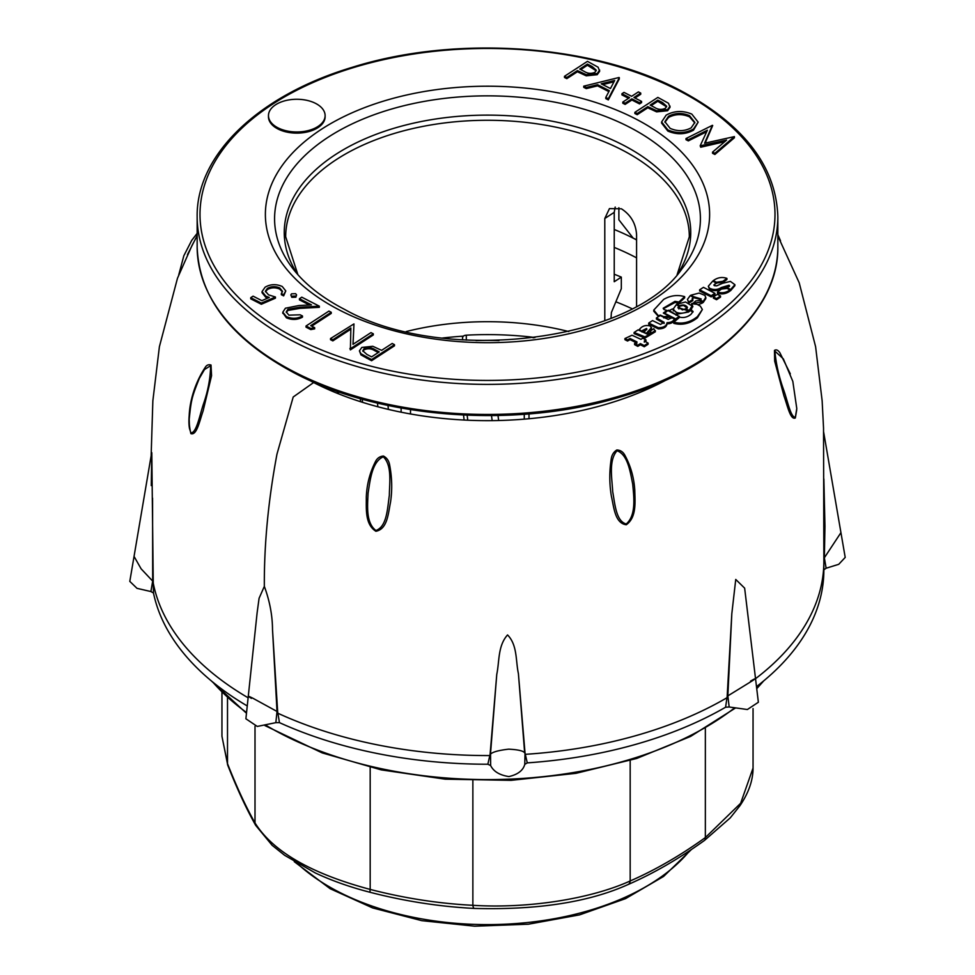 <?xml version="1.0" encoding="UTF-8"?>
<svg xmlns="http://www.w3.org/2000/svg" width="975" height="975" viewBox="0 0 975 975"><rect width="100%" height="100%" fill="white"/><g stroke="black" fill="none" stroke-linecap="round" stroke-linejoin="round"><path stroke-width="1.46" d="M221.947 692.433L221.947 736.271L227.504 763.657C236.669 786.947 245.846 806.703 255.011 822.937C272.854 851.492 311.244 873.661 370.183 889.419C404.406 898.255 438.628 903.545 472.863 905.312C527.658 908.737 590.241 899.096 630.179 880.973C655.237 870.041 680.294 855.575 705.352 837.574L740.634 803.29L753.053 768.044C753.041 780.268 748.678 792.821 739.94 805.716L730.226 817.903L704.462 840.438A7.081 3.571 -125.6 0 0 705.352 837.574L705.352 728.386M666.595 379.787A262.007 151.271 180 0 1 313.633 382.541L313.633 382.541A262.007 151.271 180 0 1 308.405 379.787M257.059 613.238L259.082 598.284L264.335 586.365C264.103 544.416 268.308 500.333 276.973 454.118L293.207 396.996L313.633 382.541M151.259 485.599L151.808 452.741L153.233 581.697L141.119 568.827L134.05 556.396L129.797 581.38L137.024 588.352L150.893 591.545L153.489 592.995A336.363 194.196 0 0 0 247.248 705.949M153.489 592.995L153.233 581.697M205.055 367.673C206.456 365.125 208.443 364.248 211.014 365.028L211.563 375.692L203.068 411.072C199.717 420.457 196.84 435.74 190.905 433.643C185.079 410.219 194.634 383.199 205.055 367.673M618.881 207.736L618.881 219.814L633.177 238.156A219.521 126.738 0 0 0 614.238 229.491M636.578 257.863A219.521 126.738 0 0 0 633.177 256.084A219.521 126.738 0 0 0 614.238 247.418M615.847 301.811A229.442 132.466 180 0 1 631.873 308.648M636.578 239.935A219.521 126.738 -0 0 0 633.177 238.156L636.578 239.728M190.905 432.851L189.54 428.707L189.187 419.408C191.185 400.03 191.624 397.556 199.327 378.385L204.494 369.525L210.624 365.698C210.393 378.227 208.016 390.975 203.483 403.942C199.643 415.411 196.462 433.107 190.905 432.851A2.827 2.096 141 0 1 190.905 433.643M197.157 235.572L187.444 254.658M518.408 673.64L524.66 752.907C523.465 750.884 518.127 749.641 508.67 749.166C498.81 750.299 492.753 751.944 490.486 754.114L496.763 674.383C499.517 661.391 497.713 645.901 507.548 634.932C517.542 645.072 515.617 660.855 518.408 673.64L525.025 753.029L527.268 762.877L524.769 764.376C523.112 770.457 517.835 774.528 508.913 776.575C499.639 775.162 493.545 771.493 490.644 765.546L487.853 764.229A336.363 194.196 0 0 1 279.447 722.633L277.668 711.823L272.512 629.618L277.022 711.457L252.525 698.039C247.443 695.602 247.089 695.711 251.452 698.368M272.512 629.618C272.439 615.396 269.709 600.978 264.335 586.365M277.668 711.823L277.022 711.457L275.84 722.658L257.278 726.436L245.895 718.782L257.071 613.238M152.563 498.103L152.685 581.051L150.893 591.545M496.763 674.383L490.108 754.236L487.853 764.229M750.531 681.111C755.747 678.137 756.381 678.015 752.408 680.757L727.85 695.882L729.178 706.997L747.374 709.52L758.367 702.244L744.644 588.144L735.747 579.442L731.811 613.75L727.179 696.284L725.595 707.216A336.363 194.196 0 0 1 527.268 762.877M375.887 531.265C387.599 529.145 388.269 513.008 390.512 502.283C392.352 490.059 392.06 477.653 389.647 465.075C388.976 460.895 386.917 457.884 383.455 456.032C379.677 456.361 376.935 458.384 375.229 462.065C369.757 472.985 366.771 484.709 366.295 497.226C366.429 508.438 364.772 524.355 375.887 531.265A2.827 0.792 101.8 0 0 375.887 530.473C365.722 522.832 367.526 505.489 368.099 493.094C370.134 480.651 371.792 461.699 383.309 456.824C392.267 465.38 389.452 483.137 389.342 495.337C387.477 508.17 386.965 526.756 375.887 530.473M626.255 524.769C636.894 517.311 634.957 501.467 634.786 490.254C634.006 477.774 630.764 466.221 625.048 455.593C623.257 451.998 620.527 450.121 616.846 449.975C613.555 452.01 611.666 455.13 611.167 459.347C609.265 472.022 609.363 484.429 611.447 496.567C613.909 507.158 614.884 523.246 626.255 524.769A2.827 0.975 74.9 0 1 626.255 523.977C615.956 521.235 614.933 503.709 612.702 491.705C612.093 478.932 608.412 460.456 617.029 450.767C627.937 454.569 630.313 472.436 632.702 484.087C633.896 497.079 636.358 515.202 626.255 523.977M790.323 373.852L779.878 352.767C778.013 350.049 776.21 349.269 774.467 350.415L774.662 361.103L783.997 396.021C787.337 405.222 790.384 420.347 795.344 417.97A2.827 2.169 32.1 0 1 795.344 417.178C790.859 417.885 787.568 401.042 783.778 390.244C779.037 377.13 776.063 364.077 774.869 351.073L783.352 358.873L792.821 381.383L796.782 408.537L795.344 417.178M756.49 686.644A336.363 194.196 0 0 0 823.863 570.034A336.363 194.196 0 0 0 823.863 569.827L826.142 568.218L838.732 564.318L845.203 557.42L840.938 532.63L823.863 558.529M796.721 409.817L795.344 417.97M525.025 753.029L524.769 764.376M731.811 613.75L727.85 695.882L727.179 696.284M826.142 568.218L824.362 557.846L824.96 526.195L823.863 478.944M823.643 432.059L840.938 532.63M729.178 706.997L725.595 707.216M279.447 722.633L275.84 722.658M490.547 754.15L490.644 765.546M614.238 274.243A226.602 130.833 0 0 1 621.319 277.119L621.319 288.685L611.398 312.487L611.008 318.277M277.997 127.847A28.324 16.356 0 0 0 308.405 130.528A28.324 16.356 0 0 0 325.114 115.611A28.324 16.356 0 0 0 315.583 103.387A28.324 16.356 0 0 0 285.175 100.705A28.324 16.356 0 0 0 268.466 115.611A28.324 16.356 0 0 0 277.997 127.847M268.466 115.611L268.466 116.768A28.324 16.356 0 0 0 277.997 129.005A28.324 16.356 0 0 0 308.405 131.686A28.324 16.356 0 0 0 325.114 116.768L325.114 115.611M636.578 306.113L636.578 234.768C635.883 223.592 630.825 214.927 621.428 208.796L609.448 208.601L604.793 218.498L604.793 320.702M568.791 331.561A201.825 116.525 0 0 0 406.209 331.561M338.423 393.766L338.423 391.852L336.607 393.035M621.319 277.119L614.238 281.726L614.238 212.343L615.188 207.078M634.871 112.344L634.871 113.502L637.199 114.697L647.802 107.798L656.614 111.869L667.619 110.723L670.044 107.274L668.472 103.24L657.845 97.403L634.871 112.344L637.199 113.539L647.802 106.641L656.614 110.723L667.619 109.566L670.044 106.129M564.488 76.306L564.488 77.464L566.816 78.646L577.419 71.748L586.243 75.831L597.236 74.685L599.662 71.236L598.089 67.202L587.462 61.352L564.488 76.306L566.816 77.488L577.419 70.59L586.243 74.673L597.236 73.527L599.662 70.078M359.409 350.866L360.982 354.9L371.585 360.726L394.485 345.82L394.485 344.663L392.169 343.48L381.603 350.354L372.803 346.283L361.835 347.429L359.409 350.866L360.982 353.742L371.585 359.568L394.485 344.663M353.962 323.907L330.525 338.544L332.841 339.739L350.866 328.002L350.391 349.879L373.303 334.961L373.303 333.816L370.975 332.621L352.987 344.333L353.962 323.907L353.048 344.297M330.525 338.544L330.525 339.702L332.841 340.884L350.817 329.197M331.244 312.28L328.928 311.086L306.028 326.003L306.028 327.149L310.793 329.599L314.657 328.843L314.657 327.685L310.684 325.662L331.244 312.28L331.244 313.426L311.683 326.162M286.321 312.439L287.93 310.44L299.837 308.368L319.325 307.332L319.325 306.174L301.787 297.18L299.435 298.716L299.435 299.873L309.404 304.98M282.835 312.792L286.418 317.801C292.049 320.166 297.399 319.946 302.482 317.143L302.482 315.985L300.154 314.803L288.88 315.169L286.248 311.854L287.93 309.282L299.837 307.21L299.837 308.368M295.864 297.192L296.583 294.925L295.62 293.682L291.562 293.828L290.83 294.925L291.805 297.326L295.864 297.192L296.583 294.925M290.83 294.925L291.805 297.326M267.394 288.381C271.294 286.248 275.413 286.102 279.752 287.954L282.506 291.342L281.336 293.548L283.652 294.73L285.785 290.94L282.238 286.492C276.254 283.871 270.562 284.091 265.163 287.137L262.056 291.549L265.797 296.168L269.283 297.436L261.861 300.653L253.073 296.156L250.733 297.68L250.733 298.837L261.324 304.261L275.425 298.167L275.425 297.009L268.564 294.864L265.395 291.196L267.394 288.381L267.394 289.538C271.294 287.406 275.413 287.259 279.752 289.112L282.421 291.903M262.056 291.549L262.056 292.707L265.797 297.326L267.711 298.118M281.336 293.548L281.336 294.706L283.652 295.888L285.785 290.94M265.468 291.793L267.394 289.538M605.792 97.451L605.792 98.609L608.315 99.901L619.332 78.829L619.003 77.5L583.745 86.166L586.28 87.47L597.577 84.691L609.326 90.699L605.792 97.451L608.315 98.743L619.332 77.671M583.745 86.166L583.745 87.323L586.28 88.615L597.577 85.849L608.839 91.613M634.957 98.012L640.733 94.246L640.733 93.088L638.406 91.894L631.642 96.306L624 92.393L621.94 93.734L621.94 94.892L628.582 98.292M621.94 93.734L629.57 97.646L622.806 102.058L622.806 103.216L625.121 104.398L631.898 99.998L639.539 103.911L641.599 102.57L641.599 101.412L633.957 97.5L640.733 93.088M661.611 121.948L661.611 123.106L667.851 131.077C676.833 134.891 685.388 134.587 693.505 130.162L698.161 122.131L691.799 114.099C682.793 110.358 674.249 110.699 666.169 115.135L661.611 121.948L667.851 129.919C676.833 133.746 685.388 133.441 693.505 129.005L698.161 122.131M685.998 138.535L688.338 139.73L707.375 130.211L700.196 145.799L726.594 140.095L712.542 152.124L714.882 153.319L734.407 136.61L704.559 143.24L712.384 125.336L685.998 138.535L685.998 139.693L688.338 140.887L706.68 131.722M705.157 143.106L712.713 125.507M712.542 152.124L712.542 153.282L714.882 154.477L734.407 137.768L734.407 136.61M700.196 145.799L700.72 147.225L724.742 141.68M691.519 303.725L692.835 306.321L690.922 309.721L693.067 311.488L691.068 314.242C687.619 317.094 683.853 318.069 679.782 317.18L673.774 322.189L673.774 323.347C682.171 325.504 690.056 323.651 697.43 317.777L702.366 309.514L700.342 306.101L697.052 304.334L691.519 303.725L691.519 304.688M690.922 309.721L690.922 310.879L692.945 312.097M691.848 305.212L692.774 306.906M729.922 290.306L730.616 290.66L734.931 285.614M708.301 286.248L709.507 288.21C713.651 290.148 717.6 289.916 721.354 287.515L729.032 285.224L727.594 287.966L730.616 289.502L734.931 284.688L730.421 281.409L722.621 283.274L716.686 285.846L714.468 285.687L715.699 282.665L712.688 281.129L708.301 286.248L709.507 289.368C713.651 291.306 717.6 291.074 721.354 288.673L729.312 286.565M714.102 285.443L715.699 282.665M717.49 293.195C721.853 294.596 725.997 293.914 729.922 291.111L729.922 289.953L727.07 288.405L721.427 289.075L717.49 292.037L717.49 293.195M716.54 299.727L720.513 297.131L720.513 295.986L717.32 294.353L713.347 296.936L713.347 298.094L716.54 299.727L716.54 298.569L720.513 295.986M644.292 342.128L645.974 341.043L645.974 339.885L642.696 338.203L640.941 339.349L632.019 335.229L624.938 338.532L624.938 339.69L627.522 341.018L630.082 339.653L636.967 343.09M624.938 338.532L627.522 339.861L630.082 338.496L636.967 341.933L634.591 343.48L634.591 344.638L637.796 346.369L640.404 344.76L644.28 346.747L648.107 344.26L648.107 343.102L644.292 340.982L645.974 339.885M702.353 302.335L703.194 302.494L705.863 298.496L705.035 295.437L699.148 293.048L690.885 295.218L690.885 295.925M693.03 297.546L701.025 299.496M698.015 304.834L702.353 303.042L702.353 301.884L699.599 300.471L695.809 300.934L692.311 303.968M688.35 311.354L689.13 311.647L690.922 309.977M691.568 309.075L692.079 307.125M686.473 307.247L687.265 308.088M677.662 314.023L688.35 312.061L688.35 310.903L677.954 307.442L678.953 306.089L678.953 307.137M678.953 306.089L676.284 304.724L673.237 309.002L673.372 310.94M678.1 308.039L678.917 307.259M656.431 317.935L664.158 322.335L660.453 324.443L652.543 320.568L648.716 323.054L648.716 324.212L658.344 328.88C663.622 328.831 666.522 327.149 667.046 323.822C670.788 323.773 673.25 322.542 674.408 320.129L674.408 318.971L671.994 317.728L668.18 319.422L660.27 315.547L656.431 317.935L656.431 319.093L664.158 323.493M650.825 331.61L650.435 330.964C650.971 332.633 649.764 333.621 646.827 333.913L638.077 329.879L634.103 332.475L634.103 333.621L645.011 338.057L655.383 331.744L653.786 328.685L650.435 330.964L650.605 332.243M711.177 296.9L714.931 294.45L714.931 293.304L703.45 287.332L699.636 289.819L699.636 290.977L711.177 296.9L711.177 295.742L714.931 293.304M674.408 319.41L675.626 320.032L679.197 317.411M669.142 316.717L671.763 318.057M678.892 307.564L682.451 309.928L685.912 308.673L686.51 307.539L683.536 305.407L679.782 306.15L678.905 308.978M686.034 309.709L686.51 307.539M676.016 315.169L677.662 314.498L677.662 313.341L672.397 308.953L668.606 310.891M646.888 333.925L651.544 328.758L650.508 326.113C645.84 324.712 642.123 325.857 639.356 329.55L639.356 330.22M641.928 331.939L646.608 329.721M715.699 283.006L722.902 282.445L726.923 279.533L726.923 278.375C722.134 276.717 717.588 277.473 713.286 280.629L713.286 281.434M663.731 317.85L669.142 317.338L669.142 316.18L663.353 313.036L666.912 310.416L666.912 311.123M666.912 310.416L664.048 309.575L663.219 308.197L675.029 301.324L678.856 302.043L684.669 296.656C677.515 294.56 670.52 295.474 663.658 299.41L653.774 310.074L653.774 311.232L658.539 316.558M663.329 308.746L675.029 302.482L678.856 303.188L684.669 297.814L684.669 296.656M692.36 298.984L693.03 297.022L690.203 295.657L687.448 299.398L689.045 302.872M689.045 302.981L692.872 300.592L692.177 298.447M687.448 299.398L688.703 302.725M331.878 389.415L330.866 390.634M377.837 406.758L377.496 403.089M362.249 399.177L362.542 402.334M492.156 420.615L491.51 415.63M467.159 415.228L467.744 420.213M498.018 415.533L498.639 420.505M371.609 356.862L379.251 351.89L374.778 349.538C371.451 347.356 367.916 347.051 364.163 348.611L362.773 350.756L366.893 354.437L371.609 356.862M371.585 359.568L371.585 360.726M360.982 353.742L360.982 354.9M378.263 352.523L374.778 350.695C371.451 348.514 367.916 348.209 364.163 349.769L362.858 351.317M364.163 348.611L364.163 349.769M332.841 339.739L332.841 340.884M349.903 348.477L350.391 349.879M350.391 348.721L373.303 333.816M306.028 326.003L310.793 328.441L314.657 327.685M310.793 328.441L310.793 329.599M299.837 307.21L319.325 306.174M299.435 298.716L311.452 304.87L298.874 305.541L285.431 308.21L282.799 312.195L286.418 316.643C292.049 319.008 297.399 318.788 302.482 315.985M291.805 296.168L295.864 296.034M250.733 297.68L261.324 303.103L261.324 304.261M261.324 303.103L275.425 297.009M279.752 287.954L279.752 289.112M283.652 294.73L283.652 295.888M587.425 64.082L579.772 69.067L584.257 71.419C587.584 73.6 591.143 73.905 594.908 72.345L596.286 70.2L592.166 66.507L587.425 64.082L587.425 65.24L580.759 69.578M566.816 77.488L566.816 78.646M577.419 70.59L577.419 71.748M586.243 74.673L586.243 75.831M597.236 73.527L597.236 74.685M596.2 70.785L587.425 65.24M614.664 80.486L601.197 83.801L610.447 88.542L614.664 80.486M586.28 87.47L586.28 88.615M597.577 84.691L597.577 85.849M608.315 98.743L608.315 99.901M613.97 81.815L602.721 84.581M622.806 102.058L625.121 103.252L625.121 104.398M625.121 103.252L631.898 98.841L631.898 99.998M631.898 98.841L639.539 102.753L639.539 103.911M639.539 102.753L641.599 101.412M657.808 100.12L650.154 105.105L654.639 107.457C657.967 109.639 661.513 109.956 665.279 108.383L666.668 106.238L662.549 102.546L657.808 100.12L657.808 101.278L651.142 105.617M637.199 113.539L637.199 114.697M647.802 106.641L647.802 107.798M656.614 110.723L656.614 111.869M667.619 109.566L667.619 110.723M666.583 106.836L657.808 101.278M689.557 115.696C682.195 112.552 675.175 112.759 668.509 116.33L664.901 121.692L670.118 128.347C677.442 131.576 684.474 131.406 691.19 127.822L694.846 122.411L689.557 115.696L689.557 116.854C682.195 113.709 675.175 113.917 668.509 117.475L664.938 122.277M694.809 122.96L689.557 116.854M668.509 116.33L668.509 117.475M688.338 139.73L688.338 140.887M700.72 146.067L700.72 147.225M714.882 153.319L714.882 154.477M673.774 322.189C682.171 324.358 690.056 322.493 697.43 316.619L702.366 309.514M714.468 285.687L713.858 284.919M729.032 286.382L729.032 285.224L729.592 285.931M727.594 287.966L727.594 288.673M730.616 289.502L730.616 290.66M717.49 292.037C721.853 293.451 725.997 292.756 729.922 289.953M713.347 296.936L716.54 298.569M627.522 339.861L627.522 341.018M630.082 338.496L630.082 339.653M634.591 343.48L637.796 345.211L637.796 346.369M637.796 345.211L640.404 343.614L640.404 344.76M640.404 343.614L644.28 345.601L644.28 346.747M644.28 345.601L648.107 343.102M690.885 295.218L693.566 296.68L693.566 297.838M693.566 296.68L701.171 298.923L700.379 300.788M700.379 300.166L703.036 301.433L703.036 302.591M703.036 301.433L703.194 302.494M703.194 301.336L705.863 297.338M692.311 303.408L702.353 301.884M689.203 310.44L692.079 305.967L685.547 301.994L676.808 304.273L679.563 305.687C683.146 304.407 685.754 304.943 687.412 307.308L686.388 309.27L689.203 310.44L689.203 311.598M692.104 307.393L692.079 305.967M676.808 304.273L676.808 304.992M679.563 305.687L679.563 306.308M686.388 309.27L686.388 309.892M689.13 310.501L689.13 311.647M673.237 309.002L675.565 312C679.794 313.877 684.036 313.56 688.277 311.037L688.277 312.195M648.716 323.054L658.344 327.722C663.622 327.673 666.522 325.991 667.046 322.664C670.788 322.615 673.25 321.384 674.408 318.971M667.095 324.236L667.046 322.664M634.103 332.475L645.011 336.899L655.383 330.586M699.636 289.819L711.177 295.742M664.17 313.012L675.626 318.874L679.295 316.485L667.826 310.525L664.17 313.597M675.626 318.874L675.626 320.032M679.197 316.253L679.295 317.582M668.606 310.208L676.016 314.645M676.016 314.011L677.662 313.341M639.356 329.55L641.928 331.488M641.928 330.781L646.51 328.502L646.912 329.062M646.51 329.66L646.51 328.502L644.097 332.682M644.097 331.987L646.425 333.803M646.425 333.17L651.544 327.6M713.286 280.629L716.479 282.262L716.479 283.42M716.479 282.262L722.902 281.288L722.902 282.445M722.902 281.288L726.923 278.375M678.856 302.043L678.856 303.188M653.774 310.074L658.881 316.327M658.881 315.547L660.307 315.12L663.731 316.692L669.142 316.18M689.045 301.823L692.872 299.435L693.03 297.022M442.65 338.008A226.602 130.833 180 0 1 463.271 336.168L462.455 337.825M463.271 336.168A4.253 2.45 180 0 1 465.831 335.217A4.253 2.45 180 0 1 466.306 335.181L466.306 340.129M533.154 337.911L533.154 337.277A228.016 131.649 -0 0 0 466.306 335.181M533.154 337.277A4.253 2.45 180 0 1 534.824 337.703M498.981 340.555A228.016 131.649 -0 0 0 476.019 340.555M462.552 338.52L462.869 339.922M762.34 681.988A307.929 177.779 180 0 1 756.673 688.167M734.528 707.96A307.929 177.779 180 0 1 269.77 727.533A307.929 177.779 180 0 1 265.98 725.315M246.553 712.53A307.929 177.779 180 0 1 212.66 681.988M227.504 697.734L227.504 763.657A7.081 5.058 158.5 0 0 227.748 765.192C237.01 788.714 246.322 808.775 255.682 825.35L255.682 825.35A7.081 6.033 150.6 0 1 255.011 822.937L255.011 726.314M370.183 767.374L370.183 889.419A7.081 0.999 104.4 0 0 370.256 892.332C404.93 901.278 439.615 906.64 474.325 908.432A7.081 1.974 93 0 0 474.508 908.408M704.462 840.438C679.039 858.707 653.555 873.417 628.01 884.569C588.937 902.168 537.712 910.114 474.325 908.432A7.081 1.974 93 0 1 472.863 905.312L472.863 780.658M630.179 760.512L630.179 880.973A7.081 4.546 -113.6 0 1 628.01 884.569M297.351 863.521A223.775 129.2 0 0 0 329.27 886.763A223.775 129.2 0 0 0 689.922 850.493M153.258 583.135A336.363 194.196 0 0 0 248.113 697.783M210.624 365.698A2.827 2.096 141 0 0 211.014 365.028M277.826 713.213A336.363 194.196 0 0 0 489.925 755.552M525.22 754.333A336.363 194.196 0 0 0 727.057 697.686M755.527 678.697A336.363 194.196 0 0 0 823.863 561.356L823.534 428.062L822.144 400.798L815.6 346.686L799.207 282.811L777.843 235.95M774.869 351.073A2.827 2.169 32.2 0 1 774.467 350.415M617.029 450.767A2.827 0.975 74.9 0 1 616.846 449.975M383.309 456.824A2.827 0.792 101.9 0 0 383.455 456.032M634.896 118.511A222.117 128.237 180 0 1 653.664 299.544A222.117 128.237 180 0 1 340.104 310.379A222.117 128.237 180 0 1 321.336 129.346A222.117 128.237 180 0 1 634.896 118.511M681.866 268.966A212.916 122.923 0 0 0 628.79 126.823A212.916 122.923 0 0 0 361.567 119.657A212.916 122.923 0 0 0 293.134 268.966C305.041 284.334 322.311 297.875 344.943 309.599C444.71 365.564 632.921 341.128 681.866 268.966M677.113 274.67L689.325 236.791A201.825 116.525 0 0 0 621.428 149.626A201.825 116.525 0 0 0 404.735 130.528A201.825 116.525 0 0 0 285.675 236.791L297.887 274.67M297.802 274.584A203.239 117.341 180 0 1 371.707 136.025A203.239 117.341 180 0 1 622.367 144.678A203.239 117.341 180 0 1 677.198 274.584M294.828 372.218A290.343 167.627 0 0 0 606.572 399.701A290.343 167.627 0 0 0 777.843 246.821C778.842 309.465 715.065 369.537 619.893 397.117C516.811 428.732 381.883 418.957 295.425 373.523C231.636 339.751 198.888 297.521 197.157 246.821A290.343 167.627 0 0 0 294.828 372.218M777.843 246.821L777.843 216.755A290.343 167.627 180 0 1 606.572 369.635A290.343 167.627 180 0 1 294.828 342.152A290.343 167.627 180 0 1 197.157 216.755L197.157 246.821M296.717 338.617A287.503 165.994 0 0 0 702.585 324.59A287.503 165.994 0 0 0 678.283 90.273A287.503 165.994 0 0 0 272.427 104.288A287.503 165.994 0 0 0 296.717 338.617M528.998 413.912L528.998 418.738M410.499 409.622L410.499 413.961M614.238 212.343L604.793 218.498M318.301 384.089L318.301 384.869M388.001 405.454L388.379 409.403M401.115 412.181L401.115 408.025M524.27 419.14L524.27 414.29M366.515 356.984L366.515 358.13M374.778 349.538L374.778 350.695M287.93 309.282L287.93 310.44M286.418 316.643L286.418 317.801M265.797 296.168L265.797 297.326M579.272 71.541L579.272 72.698M592.166 66.507L592.166 67.665M649.642 107.591L649.642 108.737M662.549 102.546L662.549 103.703M667.851 129.919L667.851 131.077M693.505 129.005L693.505 130.162M697.43 316.619L697.43 317.777M709.507 288.21L709.507 289.368M721.354 287.515L721.354 288.673M658.344 327.722L658.344 328.88M645.011 336.899L645.011 338.057M685.912 308.673L685.912 309.648M675.029 301.324L675.029 302.482M663.731 316.692L663.731 317.338M763.827 680.769L756.734 688.679M735.272 708.13L690.617 736.418L636.687 758.465L575.933 773.333L511.119 780.341L445.209 779.171L381.237 769.884L322.14 752.883L264.895 725.558M246.48 713.261L211.173 680.769M753.053 708.569L753.053 768.044M227.748 765.192L221.947 736.271M255.682 825.35L272.135 845.301L284.627 855.307L315.315 872.954C332 880.754 350.317 887.213 370.256 892.332M691.507 849.432L663.585 876.44L625.548 898.633L579.577 914.867L528.304 924.215L474.667 926.189L421.748 920.656L372.645 907.932L330.147 888.713L294.267 861.681M151.137 455.825L152.856 400.798L159.4 346.686L177.499 278.192L192.173 245.127L197.157 235.95M189.54 428.707C187.346 417.885 191.112 395.07 199.327 378.385M197.157 233.354L191.685 240.423L183.824 255.791L178.742 274.901M134.05 556.384L151.698 452.534M823.863 561.356L823.863 570.034M780.548 240.849L777.843 234.609M777.843 216.755C776.112 166.055 743.364 123.825 679.575 90.066C592.178 44.094 455.252 34.698 351.756 67.47C258.375 95.44 196.207 154.867 197.157 216.755M463.539 415.07L464.112 420.042M360.299 398.629L360.592 401.712M282.799 312.195L282.799 313.353M679.331 316.4L679.331 317.558"/></g></svg>
